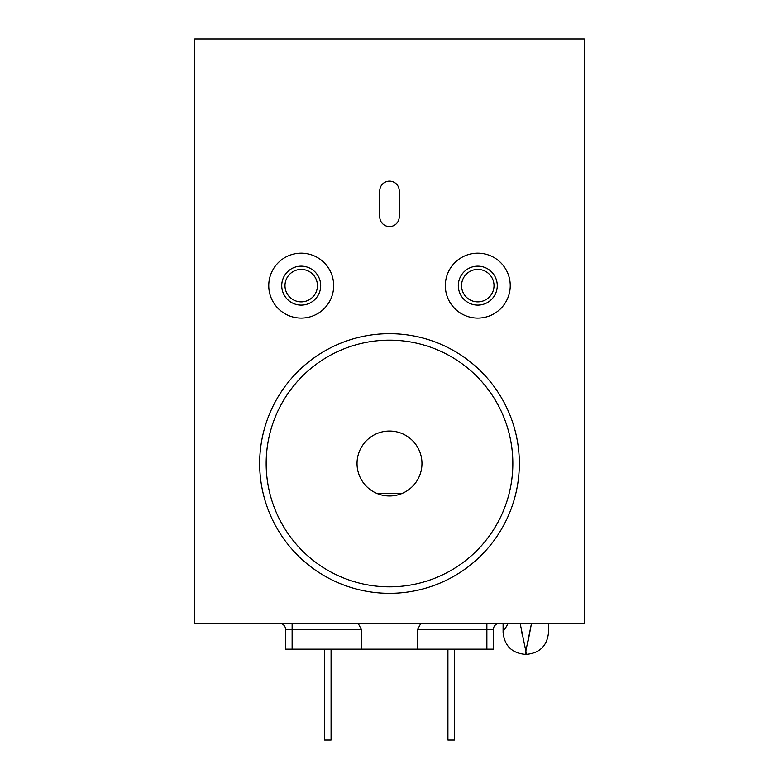 <?xml version="1.0" encoding="UTF-8"?>
<svg xmlns="http://www.w3.org/2000/svg" width="779" height="779" viewBox="0 0 779 779"><rect width="100%" height="100%" fill="white"/><g stroke="black" fill="none" stroke-linecap="round" stroke-linejoin="round"><path stroke-width="1.17" d="M287.334 299.292A19.475 19.475 0 0 1 287.558 271.744A19.475 19.475 0 0 1 315.106 271.978A19.475 19.475 0 0 1 314.872 299.516A19.475 19.475 0 0 1 287.334 299.292M312.788 274.257A16.232 16.232 0 0 0 289.837 274.062A16.232 16.232 0 0 0 289.642 297.013A16.232 16.232 0 0 0 312.593 297.208A16.232 16.232 0 0 0 312.788 274.257M278.074 308.387A32.455 32.455 0 0 0 323.976 308.776A32.455 32.455 0 0 0 324.356 262.874A32.455 32.455 0 0 0 278.454 262.494A32.455 32.455 0 0 0 278.074 308.387M463.651 299.029A19.475 19.475 0 0 1 464.391 271.491A19.475 19.475 0 0 1 491.929 272.241A19.475 19.475 0 0 1 491.179 299.769A19.475 19.475 0 0 1 463.651 299.029M489.572 274.471A16.232 16.232 0 0 0 466.621 273.848A16.232 16.232 0 0 0 466.008 296.799A16.232 16.232 0 0 0 488.949 297.412A16.232 16.232 0 0 0 489.572 274.471M454.225 307.958A32.455 32.455 0 0 0 500.118 309.195A32.455 32.455 0 0 0 501.345 263.312A32.455 32.455 0 0 0 455.462 262.075A32.455 32.455 0 0 0 454.225 307.958M445.325 285.63A32.455 32.455 0 0 1 477.79 253.175A32.455 32.455 0 0 1 510.245 285.63A32.455 32.455 0 0 1 477.79 318.095A32.455 32.455 0 0 1 445.325 285.63M333.675 285.63A32.455 32.455 0 0 0 301.22 253.175A32.455 32.455 0 0 0 268.755 285.63A32.455 32.455 0 0 0 301.22 318.095A32.455 32.455 0 0 0 333.675 285.63M584.25 38.95L584.25 623.2L194.75 623.2L194.75 38.95L584.25 38.95M399.238 216.825L399.238 190.855A9.738 9.738 0 0 0 389.5 181.118A9.738 9.738 0 0 0 379.762 190.855L379.762 216.825A9.738 9.738 0 0 0 389.5 226.562A9.738 9.738 0 0 0 399.238 216.825M194.75 38.95L194.75 508.882M583.792 623.2L195.198 623.2M486.875 623.2L486.875 629.695L493.36 629.695A6.495 6.495 0 0 1 499.855 623.2A6.495 6.495 0 0 0 493.36 629.695L493.36 649.17L417.515 649.17L417.515 629.695L420.923 623.2M417.515 649.17L361.475 649.17L361.475 629.695L292.125 629.695L292.125 623.2M358.077 623.2L361.475 629.695M361.475 649.17L285.63 649.17L285.63 629.695A6.495 6.495 0 0 0 279.145 623.2M454.41 649.17L454.41 740.05L447.925 740.05L447.925 649.17M331.075 649.17L331.075 740.05L324.58 740.05L324.58 649.17M528.123 641.166L531.541 623.2L525.173 654.36L526.468 654.36L525.825 650.971L526.468 654.36C539.876 653.055 547.238 645.694 548.543 632.285L548.543 623.2M543.343 623.2C550.217 635.148 550.217 635.148 543.343 623.2M508.307 623.2C501.423 635.148 501.423 635.148 508.307 623.2L504.48 629.812M503.098 623.2L503.098 632.285C504.412 645.694 511.764 653.055 525.173 654.36L525.25 653.951M525.445 652.948L525.786 651.147M525.825 650.971L520.099 623.2M521.609 631.545L522.436 635.859M425.548 345.545A123.345 123.345 0 0 0 271.55 427.457A123.345 123.345 0 0 0 353.452 581.455A123.345 123.345 0 0 0 507.46 499.543A123.345 123.345 0 0 0 425.548 345.545M351.563 587.668A129.83 129.83 0 0 1 265.337 425.558A129.83 129.83 0 0 1 427.447 339.342A129.83 129.83 0 0 1 513.663 501.442A129.83 129.83 0 0 1 351.563 587.668M380.016 494.548A32.455 32.455 0 0 0 420.543 472.989A32.455 32.455 0 0 0 398.984 432.462A32.455 32.455 0 0 0 358.457 454.021A32.455 32.455 0 0 0 380.016 494.548M285.63 629.695L292.125 629.695L292.125 649.17M486.875 649.17L486.875 629.695L417.515 629.695M376.793 493.37L402.217 493.37"/></g></svg>
